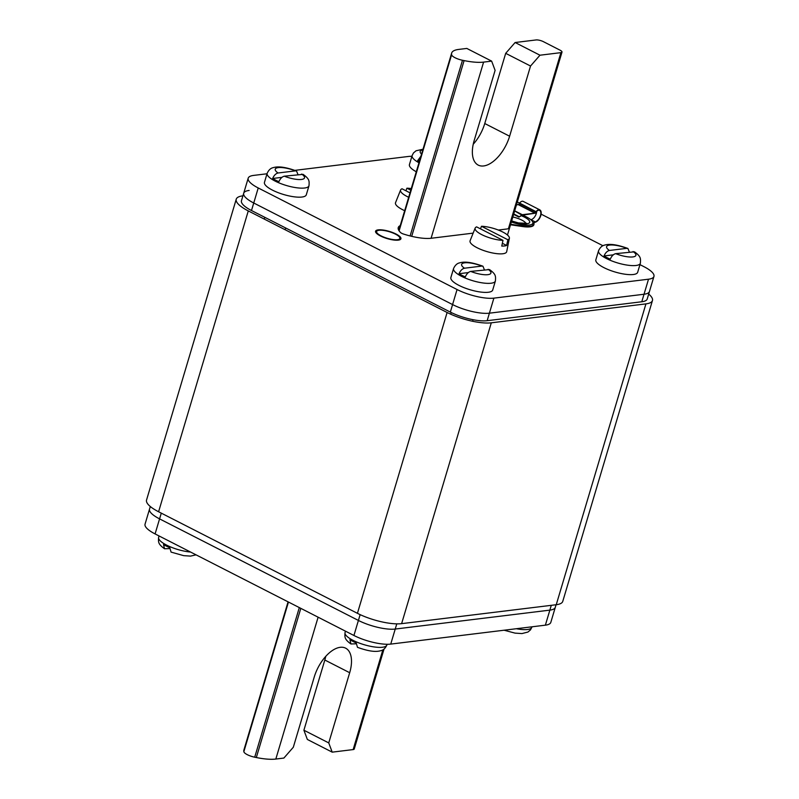 <?xml version="1.0" encoding="UTF-8"?>
<svg xmlns="http://www.w3.org/2000/svg" width="799" height="799" viewBox="0 0 799 799"><rect width="100%" height="100%" fill="white"/><g stroke="black" fill="none" stroke-linecap="round" stroke-linejoin="round"><path stroke-width="1.2" d="M652.453 300.544L562.766 601.377A32.739 9.288 -163.4 0 1 556.244 604.723L645.932 303.88A32.739 9.288 16.6 0 0 652.453 300.544A32.739 9.288 16.6 0 0 648.688 294.062M645.932 303.88L491.295 322.816A32.739 9.288 16.6 0 1 447.11 312.479L248.279 210.916A32.739 9.288 16.6 0 1 236.234 199.201A32.739 9.288 16.6 0 1 242.756 195.855L242.926 195.835M556.244 604.723L401.617 623.649A32.739 9.288 -163.4 0 1 357.433 613.322L158.592 511.76A32.739 9.288 -163.4 0 1 146.547 500.034L236.234 199.201M267.016 173.773L253.623 175.41A27.286 7.74 16.6 0 0 248.189 178.197A27.286 7.74 16.6 0 0 258.227 187.965L457.058 289.528A27.286 7.74 16.6 0 0 493.882 298.137L648.518 279.201A27.286 7.74 16.6 0 0 653.952 276.414L647.22 298.986A27.286 7.74 -163.4 0 1 641.787 301.762L487.16 320.699A27.286 7.74 -163.4 0 1 450.336 312.089L251.495 210.527A27.286 7.74 -163.4 0 1 241.458 200.759L243.705 193.238A27.286 7.74 16.6 0 0 253.742 203.006L452.574 304.569A27.286 7.74 16.6 0 0 489.397 313.178L644.034 294.242A27.286 7.74 16.6 0 0 649.467 291.455A27.286 7.74 -163.4 0 1 644.034 294.242L489.397 313.178A27.286 7.74 -163.4 0 1 452.574 304.569L253.742 203.006A27.286 7.74 -163.4 0 1 243.705 193.238A27.286 7.74 -163.4 0 1 249.138 190.452M150.312 506.516L149.533 509.113A27.286 7.74 16.6 0 0 159.57 518.881L358.411 620.443A27.286 7.74 16.6 0 0 395.225 629.053L549.862 610.126A27.286 7.74 16.6 0 0 555.295 607.34L550.811 622.381A27.286 7.74 16.6 0 1 545.377 625.168L390.741 644.094A27.286 7.74 16.6 0 1 353.927 635.485L155.086 533.922A27.286 7.74 16.6 0 1 145.048 524.164L149.533 509.113A27.286 7.74 16.6 0 0 159.57 518.881L358.411 620.443A27.286 7.74 16.6 0 0 395.225 629.053L549.862 610.126A27.286 7.74 16.6 0 0 555.295 607.34L556.074 604.743M473.228 144.249A30.012 15.69 117.1 0 0 484.763 123.525L505.687 53.333L515.115 42.517L539.974 55.211L530.536 66.027L509.612 136.22A30.012 15.69 117.1 0 1 478.241 165.113A30.012 15.69 117.1 0 1 474.177 140.554L495.1 70.362L491.645 61.124L466.796 48.429L458.736 49.418A35.466 10.067 -163.4 0 0 451.675 53.034L398.811 230.382M491.645 61.124L483.595 62.112A35.466 10.067 -163.4 0 1 464.099 60.594L462.481 60.265A9.278 2.637 -163.4 0 1 451.615 54.722L451.575 54.192A35.466 10.067 -163.4 0 1 451.675 53.034M515.115 42.517L536.059 39.95A5.453 1.548 -163.4 0 1 543.42 41.668L559.989 50.137A5.453 1.548 -163.4 0 1 561.997 52.085A5.453 1.548 -163.4 0 1 560.908 52.644L539.974 55.211M505.687 53.333L530.536 66.027M288.069 601.847L243.915 749.971A35.466 10.067 16.6 0 0 243.805 751.13L243.855 751.659A9.278 2.637 16.6 0 0 254.711 757.202L256.329 757.532A35.466 10.067 16.6 0 0 275.825 759.05L283.885 758.061L293.313 747.245L314.237 677.053A30.012 15.69 -62.9 0 1 345.607 648.159A30.012 15.69 -62.9 0 1 349.682 672.718L328.749 742.91L332.204 752.149L307.355 739.455L303.9 730.216L324.823 660.014L349.682 672.718M332.204 752.149L353.148 749.582A5.453 1.548 16.6 0 0 354.237 749.033L384.019 649.098M325.772 656.329A30.012 15.69 -62.9 0 1 324.823 660.014M328.749 742.91L303.9 730.216M411.904 156.304A27.286 7.74 16.6 0 0 408.259 156.484L294.891 170.357M653.952 276.414A27.286 7.74 16.6 0 0 643.914 266.656L639.949 264.629M602.955 245.732L541.113 214.142M519.56 203.136L517.313 201.987M398.192 240.08A13.094 3.715 16.6 0 0 400.798 238.741A13.094 3.715 16.6 0 0 392.838 232.649A13.094 3.715 16.6 0 0 378.307 229.922A13.094 3.715 16.6 0 0 375.7 231.261A13.094 3.715 16.6 0 0 383.66 237.353A13.094 3.715 16.6 0 0 398.192 240.08M400.249 225.568A30.162 8.559 16.6 0 0 398.252 227.595A30.162 8.559 16.6 0 0 400.589 232.549A4.095 1.159 16.6 0 0 403.555 234.057A30.162 8.559 16.6 0 0 431.19 238.262L473.148 233.128M498.326 230.042L507.055 228.973A10.916 3.096 -163.4 0 0 509.233 227.865M510.671 224.269L522.566 226.017A19.096 5.423 16.6 0 0 533.952 224.379A19.096 5.423 16.6 0 0 533.932 223.36A10.916 3.096 -163.4 0 1 533.922 222.771A10.916 3.096 -163.4 0 1 535.16 221.842L530.786 219.685M523.025 215.36A6.272 3.276 117.1 0 0 523.884 215.001M523.585 215.6A6.821 3.566 117.1 0 0 524.683 214.901M533.882 223.041A10.916 3.096 -163.4 0 1 535.01 222.352L536.169 221.423A6.272 3.276 117.1 0 0 540.324 216.04A6.272 3.276 117.1 0 0 539.924 210.636L539.695 210.447A4.365 2.277 117.1 0 0 539.485 210.317A4.365 2.277 117.1 0 0 536.329 211.825L535.999 212.234A4.365 2.277 117.1 0 0 535.37 213.153L535.37 213.153M530.906 219.675A6.272 3.276 117.1 0 0 536.558 212.524L536.598 211.505M510.521 224.769L522.416 226.526A19.096 5.423 16.6 0 0 533.802 224.879L533.952 224.379M535.01 222.352L536.109 221.892A6.821 3.566 117.1 0 0 540.633 216.04A6.821 3.566 117.1 0 0 540.194 210.167L539.974 209.977A4.914 2.567 117.1 0 0 539.734 209.827A4.914 2.567 117.1 0 0 536.179 211.525L535.859 211.935A4.914 2.567 117.1 0 0 535.15 212.973L518.581 204.504L516.434 204.934M523.405 201.518A4.914 2.567 117.1 0 0 523.165 201.368A4.914 2.567 117.1 0 0 519.61 203.066L519.29 203.465A4.914 2.567 117.1 0 0 518.581 204.504M518.371 204.694L534.94 213.163L518.561 204.534M534.94 213.163L522.306 214.711L518.951 217.088L522.156 215.211L535.36 213.183M518.951 217.088L513.627 214.362M518.98 216.629L513.747 213.952M511.35 221.982A17.738 5.034 16.6 0 0 529.337 225.038A17.738 5.034 -163.4 0 0 532.863 223.231L532.494 224.489M522.536 215.161A17.738 5.034 -163.4 0 1 532.863 223.231M378.207 229.862A13.233 3.755 -163.4 0 1 392.878 232.619A13.233 3.755 -163.4 0 1 400.928 238.781A13.233 3.755 -163.4 0 1 398.292 240.129A13.233 3.755 16.6 0 1 383.61 237.373A13.233 3.755 16.6 0 1 375.57 231.221A13.233 3.755 16.6 0 1 378.207 229.862M379.036 230.292A12.145 3.446 -163.4 0 1 392.499 232.819A12.145 3.446 -163.4 0 1 399.88 238.462A12.145 3.446 -163.4 0 1 397.463 239.71A12.145 3.446 16.6 0 1 383.999 237.173A12.145 3.446 16.6 0 1 376.609 231.53A12.145 3.446 16.6 0 1 379.036 230.292M640.369 263.251A21.823 6.192 16.6 0 1 627.864 265.208A21.823 6.192 16.6 0 1 606.561 258.596A21.823 6.192 16.6 0 1 598.531 250.786L595.844 259.805A21.823 6.192 16.6 0 0 603.874 267.615A21.823 6.192 16.6 0 0 625.178 274.237A21.823 6.192 16.6 0 0 637.672 272.279L640.369 263.251C640.728 258.447 640.988 256.519 634.486 251.825L615.679 253.663C613.452 254.192 611.654 256.03 610.276 259.156A21.733 6.172 16.6 0 1 606.91 257.588A21.733 6.172 16.6 0 1 604.024 255.96C605.392 252.834 607.2 251.006 609.427 250.467L626.796 248.339L627.914 248.469L629.342 251.985M613.312 254.821L604.024 255.96M418.966 162.756A21.823 6.192 16.6 0 1 412.124 155.565L409.428 164.594A21.823 6.192 16.6 0 0 416.279 171.775M419.645 160.499L417.607 160.739L420.923 156.195M417.607 160.739A21.733 6.172 16.6 0 0 419.275 161.718M308.983 185.787A21.823 6.192 16.6 0 1 296.489 187.735A21.823 6.192 16.6 0 1 275.186 181.123A21.823 6.192 16.6 0 1 267.156 173.313L264.459 182.342A21.823 6.192 16.6 0 0 272.489 190.152A21.823 6.192 16.6 0 0 293.802 196.764A21.823 6.192 16.6 0 0 306.297 194.806L308.983 185.787C309.343 180.983 309.603 179.056 303.101 174.362L284.304 176.189C282.077 176.729 280.269 178.557 278.901 181.683A21.733 6.172 16.6 0 1 275.535 180.115A21.733 6.172 16.6 0 1 272.639 178.487C274.017 175.361 275.815 173.533 278.052 172.993L295.42 170.866L296.539 170.996L297.957 174.522M281.937 177.348L272.639 178.487M495.39 280.998A21.823 6.192 16.6 0 1 482.896 282.956A21.823 6.192 16.6 0 1 461.592 276.344A21.823 6.192 16.6 0 1 453.562 268.524L450.876 277.553A21.823 6.192 16.6 0 0 458.906 285.363A21.823 6.192 16.6 0 0 480.209 291.985A21.823 6.192 16.6 0 0 492.703 290.027L495.39 280.998C495.76 276.194 496.019 274.267 489.517 269.573L470.711 271.41C468.484 271.94 466.686 273.777 465.308 276.903A21.733 6.172 16.6 0 1 461.942 275.335A21.733 6.172 16.6 0 1 459.055 273.707C460.424 270.581 462.231 268.754 464.459 268.214L481.827 266.087L482.946 266.217L484.374 269.732M468.344 272.569L459.055 273.707M196.045 554.846L190.562 556.104L183.65 555.645L171.086 552.109L169.778 547.705A21.733 6.172 -163.4 0 1 166.422 546.136A21.733 6.172 -163.4 0 1 163.525 544.509L164.514 548.753L169.658 548.593M387.096 644.274L386.876 645.013C385.398 648.209 383.46 650.076 381.043 650.626C377.947 651.505 372.304 652.693 357.493 647.33L356.194 642.915A21.733 6.172 -163.4 0 1 352.828 641.347A21.733 6.172 -163.4 0 1 349.932 639.719L350.921 643.964L356.064 643.804M409.997 192.849L402.047 188.784A17.858 5.064 16.6 0 0 400.599 190.002L395.535 202.676A19.096 5.423 16.6 0 0 404.684 210.686M405.922 190.761L406.911 188.194A17.858 5.064 -163.4 0 1 411.265 188.594M410.796 190.172L406.911 188.194M400.599 190.002A17.858 5.064 16.6 0 0 408.679 197.273M480.479 228.854L481.477 226.277A17.858 5.064 -163.4 0 1 500.104 230.771A17.858 5.064 -163.4 0 1 509.382 238.292L506.686 251.665A19.096 5.423 -163.4 0 1 502.851 253.752A19.096 5.423 16.6 0 1 481.437 249.688A19.096 5.423 16.6 0 1 470.092 240.759L475.165 228.085A17.858 5.064 16.6 0 0 483.974 235.685A17.858 5.064 16.6 0 0 502.99 240.349L476.613 226.876A17.858 5.064 16.6 0 0 475.165 228.085M509.382 238.292A17.858 5.064 -163.4 0 1 507.854 239.75L506.626 245.483A18.377 5.213 -163.4 0 1 504.549 245.962A18.377 5.213 -163.4 0 1 501.762 246.072L502.99 240.349M507.854 239.75L481.477 226.277M506.626 245.483L502.361 243.296M158.592 511.76L248.279 210.916M357.433 613.322L447.11 312.479M401.617 623.649L491.295 322.816M648.518 279.201L641.787 301.762M258.227 187.965L251.495 210.527M457.058 289.528L450.336 312.089M493.882 298.137L487.16 320.699M545.377 625.168L551.29 605.322M390.741 644.094L396.783 623.859M353.927 635.485L360.139 614.641M155.086 533.922L161.288 513.138M451.575 54.192L398.971 230.641M462.481 60.265L410.107 235.945M451.615 54.722L399.11 230.851M464.099 60.594L411.705 236.344M483.595 62.112L431.08 238.282M560.908 52.644L508.454 228.624M509.612 136.22L484.763 123.525M275.825 759.05L318.112 617.198M353.148 749.582L382.881 649.837M256.329 757.532L300.804 608.359M243.855 751.659L288.449 602.046M254.711 757.202L299.315 607.59M243.805 751.13L288.279 601.957M540.194 210.167L539.045 210.187M522.566 226.017L522.416 226.526M519.61 203.066L536.329 211.825M535.859 211.935L519.29 203.465M522.097 215.231L514.636 210.946M522.306 214.711L514.686 210.816M521.288 215.71A14.462 4.105 -163.4 0 1 526.851 223.77A14.462 4.105 16.6 0 1 511.62 221.073M512.838 217.008A11.456 3.256 -163.4 0 1 525.992 223.5M615.679 253.663A15.281 4.335 16.6 0 0 632.838 256.928A15.281 4.335 16.6 0 0 633.058 251.535M626.796 248.339A15.281 4.335 16.6 0 0 609.647 245.073A15.281 4.335 16.6 0 0 609.427 250.467M422.791 149.922A15.281 4.335 16.6 0 0 421.552 154.097M284.304 176.189A15.281 4.335 16.6 0 0 301.463 179.455A15.281 4.335 16.6 0 0 301.672 174.062M295.42 170.866A15.281 4.335 16.6 0 0 278.262 167.61A15.281 4.335 16.6 0 0 278.052 172.993M470.711 271.41A15.281 4.335 16.6 0 0 487.869 274.666A15.281 4.335 16.6 0 0 488.089 269.283M481.827 266.087A15.281 4.335 16.6 0 0 464.678 262.821A15.281 4.335 16.6 0 0 464.459 268.214M531.984 626.806L531.844 627.265A21.823 6.192 -163.4 0 1 516.324 628.723M190.552 552.039A21.823 6.192 -163.4 0 1 166.661 545.138A21.823 6.192 -163.4 0 1 158.631 537.327C158.272 542.131 158.012 544.049 164.514 548.753M386.876 645.013A21.823 6.192 -163.4 0 1 374.381 646.97A21.823 6.192 -163.4 0 1 353.078 640.359A21.823 6.192 -163.4 0 1 345.048 632.538C344.689 637.342 344.419 639.27 350.921 643.964M561.997 52.085L507.465 235.026M243.705 193.238L248.189 178.197M539.734 209.827L523.165 201.368M526.032 224.199L526.631 223.33L518.431 222.921L511.66 220.943M598.531 250.786C600.009 247.59 601.957 245.712 604.364 245.173C607.47 244.284 613.113 243.106 627.914 248.469M412.124 155.565L413.483 152.949L416.039 150.781L423.001 149.233M267.156 173.313C268.634 170.117 270.571 168.249 272.988 167.7C276.084 166.811 281.727 165.633 296.539 170.996M264.799 217.318L264.269 219.086M285.652 227.965L285.123 229.742M453.562 268.524C455.04 265.338 456.988 263.46 459.395 262.921C462.501 262.032 468.134 260.854 482.946 266.217M451.205 312.529L450.706 314.207M473.088 319.71L472.628 321.278M531.844 627.265L530.486 629.882L527.929 632.049L521.937 633.577L515.035 633.118L504.109 630.221M159.051 535.949L158.631 537.327M345.458 631.16L345.048 632.538"/></g></svg>
